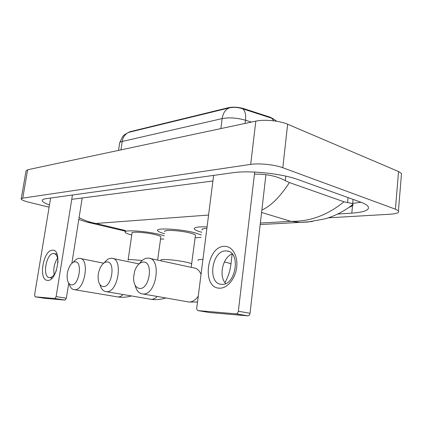<?xml version="1.0" encoding="UTF-8"?>
<svg xmlns="http://www.w3.org/2000/svg" width="423" height="423" viewBox="0 0 423 423"><rect width="100%" height="100%" fill="white"/><g stroke="black" fill="none" stroke-linecap="round" stroke-linejoin="round"><path stroke-width="0.63" d="M128.148 132.621L129.861 131.738L228.499 107.68C233.269 106.749 238.461 107.093 244.066 108.716L269.974 117.134L274.025 119.212M276.668 121.248L272.777 118.562L242.797 108.843C238.054 107.283 233.602 106.956 229.446 107.854L129.179 132.246C125.409 133.636 123.088 136.708 122.221 141.456C120.211 141.938 119.328 142.651 119.566 143.609L118.546 150.392M47.603 280.391C38.07 280.539 43.188 249.718 52.531 250.194C62.398 249.094 57.19 281.596 47.603 280.391M57.972 262.646C57.988 257.126 56.624 254.08 53.885 253.514L53.578 253.504C46.081 253.054 41.983 277.768 49.634 277.62L49.655 277.625C52.23 277.493 54.467 275.119 56.375 270.493M54.202 274.622C53.166 268.679 54.292 263.159 57.586 258.056M50.628 198.043L34.586 294.884L35.162 296.83L45.118 298.358L65.063 300.081L54.853 298.495L35.162 296.83M54.853 298.495L56.143 296.613L66.353 298.22L68.732 283.183M72.449 195.008L56.143 296.613M71.868 263.328L82.199 197.98M66.353 298.22L65.063 300.081M71.45 284.875C79.117 285.858 82.945 261.197 75.077 261.816C73.364 261.874 71.741 263.053 70.202 265.358C67.31 270.424 66.464 275.606 67.669 280.893C68.457 283.384 69.716 284.711 71.45 284.875M73.338 262.271C75.262 259.733 77.256 258.437 79.328 258.368L79.677 258.384C90.041 258.231 84.891 290.717 74.617 289.707L74.422 289.702C72.058 289.454 70.334 287.635 69.261 284.245M160.798 237.261L160.867 236.753C160.354 236.129 158.493 235.421 155.283 234.628C145.835 232.238 130.11 231.323 132.002 233.221L128.148 259.822M131.738 235.045C128.021 234.041 125.858 233.136 125.245 232.333C122.437 229.557 145.634 230.905 159.503 234.432L164.304 235.812M163.865 239.021L160.55 239.074M103.223 286.545C111.984 287.629 115.87 261.255 106.908 261.927C104.518 262.043 102.387 263.815 100.515 267.236C98.363 271.624 97.66 276.097 98.411 280.65C99.209 284.309 100.817 286.271 103.223 286.545M104.254 262.789C106.464 259.844 108.811 258.326 111.286 258.247L111.741 258.263C123.484 258.204 118.244 292.764 106.559 291.706L106.305 291.696C103.249 291.341 101.129 288.951 99.939 284.52M195.373 235.785L195.458 235.135C194.908 234.495 193.131 233.787 190.139 233.01C180.172 230.361 162.538 229.488 164.87 231.698M164.589 233.723C160.735 232.676 158.445 231.709 157.726 230.826C154.268 227.595 180.277 228.869 194.908 232.793L201.417 235.008M201.115 237.356L195.114 237.8M139.616 288.46C149.726 289.66 153.644 261.324 143.344 262.049C139.495 262.44 136.55 265.618 134.514 271.592L133.536 278.107C133.774 284.356 135.799 287.809 139.616 288.46M139.373 263.64C141.954 260.06 144.782 258.215 147.844 258.104L148.447 258.13C161.861 258.21 156.547 295.095 143.154 293.99L142.815 293.98C138.987 293.509 136.412 290.569 135.08 285.15M206.873 228.42C203.024 228.563 201.417 229.097 202.057 230.012M201.766 232.269C197.753 231.18 195.315 230.149 194.458 229.171C193.459 227.394 197.657 226.638 207.069 226.892M219.463 288.185C201.316 288.089 206.725 245.821 224.587 246.355C232.238 246.054 238.096 255.825 236.679 267.331C235.373 278.836 227.109 288.666 219.463 288.185M225.845 250.929C211.521 250.384 207.175 284.261 221.7 284.325L221.768 284.33C235.86 285.805 241.089 251.886 227.014 251.003L225.845 250.929M225.702 283.521C218.453 276.446 222.683 257.221 232.174 253.932L230.958 264.005C230.345 263.513 228.658 262.947 225.903 262.308L224.37 261.969M213.62 175.397L196.764 307.907C196.663 309.477 197.113 310.387 198.112 310.63L209.612 312.549L247.793 315.844L236.108 313.85L198.112 310.63M236.108 313.85L236.267 313.855C237.372 313.681 238.064 312.814 238.35 311.249L250.03 313.284L265.919 174.667M254.688 172.066L238.35 311.249M250.03 313.284C249.755 314.828 249.062 315.68 247.952 315.849L247.793 315.844M21.24 198.678L26.025 170.966L27.632 169.76L255.815 121.142C264.164 119.223 279.735 120.724 287.635 124.23L398.545 171.526L401.506 173.478L401.342 175.455M49.116 207.17L29.065 202.268C24.333 201.084 21.7 200.016 21.171 199.059L22.747 198.123L250.686 164.394C259.05 163.045 274.781 164.669 282.818 167.741L395.426 209.189L398.44 210.855C399.624 212.632 396.822 213.752 390.038 214.234L328.163 217.85M337.665 214.033L351.814 213.139C364.88 212.198 370.241 209.871 367.899 206.154C366.699 204.79 364.198 203.421 360.396 202.035L298.088 179.611C282.083 173.594 249.306 170.173 232.904 172.716L46.123 198.667C43.178 199.101 41.888 199.836 42.263 200.877C42.802 202.072 45.208 203.426 49.486 204.928M352.692 203.357L361.052 202.279M71.757 199.333L212.912 180.996M254.445 174.17C266.347 173.874 276.631 176.031 285.298 180.642L289.406 182.567L343.962 201.771L347.563 202.596C350.138 202.903 351.83 203.357 352.634 203.965L353.025 204.399C353.395 205.25 352.148 206.197 349.282 207.238M79.09 217.639C84.399 220.446 90.009 222.387 95.915 223.455L87.08 222.133M312.348 221.525L299.949 222.398L290.865 221.329C309.805 221.726 327.508 215.207 343.962 201.771M289.406 182.567C279.989 196.986 270.805 206.144 261.863 210.03M122.644 230.604L125.472 230.789M129.861 131.738L129.808 132.098M228.499 107.68L228.446 108.103M244.066 108.716L243.997 109.256M269.974 117.134L269.916 117.668M229.446 107.854C225.459 109.388 223.032 112.967 222.149 118.593L122.221 141.456L120.952 149.879M242.797 108.843C245.15 110.874 246.049 114.665 245.488 120.217C237.049 117.843 229.266 117.298 222.149 118.593L220.88 128.581M251.389 122.083L245.488 120.217L245.102 123.421M271.624 118.181L273.676 120.819M116.87 296.798L117.959 296.957C119.698 296.988 121.412 296.179 123.109 294.53M142.186 260.494L130.733 259.532C128.618 259.548 127.735 259.759 128.095 260.166M149.837 299.124L151.207 299.325C153.285 299.357 155.304 298.4 157.277 296.46M191.661 264.391L191.725 263.915C191.148 263.429 189.345 262.847 186.316 262.175C178.273 260.547 170.887 259.648 164.15 259.489C161.538 259.505 160.476 259.77 160.952 260.277M187.304 301.763L189.06 302.027C192.449 302.001 195.516 300.044 198.26 296.148M202.929 259.447L202.088 259.436C198.826 259.463 197.515 259.796 198.154 260.431M201.031 274.353C199.37 270.445 196.944 268.288 193.75 267.881L149.927 258.448M230.884 264.618L230.958 264.005C230.154 270.715 228.156 276.917 224.951 282.617M208.576 215.048L95.915 223.455L125.509 230.54M261.583 212.473L290.865 221.329L260.372 223.053M395.426 209.189L398.545 171.526M282.818 167.741L287.635 124.23M250.686 164.394L255.815 121.142M22.747 198.123L27.632 169.76M352.512 205.636L351.814 213.139M285.789 176.142L285.298 180.642M348.034 197.589L347.563 202.596M128.407 132.526L124.78 134.498L122.792 136.354L119.704 142.72M49.65 277.625L52.135 278.059M65.1 300.081L54.89 298.495M53.885 253.514L57.02 254.138M103.698 263.185L80.645 258.575M131.32 295.963C126.963 297.242 122.511 297.575 117.959 296.957L74.617 289.707M160.867 236.753L157.647 260.108M139.051 263.91L112.93 258.511M165.737 297.988C161.036 299.537 156.193 299.981 151.207 299.325L106.559 291.706M195.458 235.135L191.164 267.325M197.509 302.043L189.06 302.027L143.154 293.99M247.952 315.849L236.267 313.855M227.014 251.003L228.531 251.373M398.44 210.855L401.506 173.478M42.416 199.963L42.263 200.877M353.057 199.397L352.634 203.965M260.198 224.555L299.939 222.398M78.81 219.421L86.318 221.932L125.414 231.185M299.949 222.398L307.77 222.038L324.906 218.86C334.836 216.09 344.211 211.267 353.025 204.399"/></g></svg>
